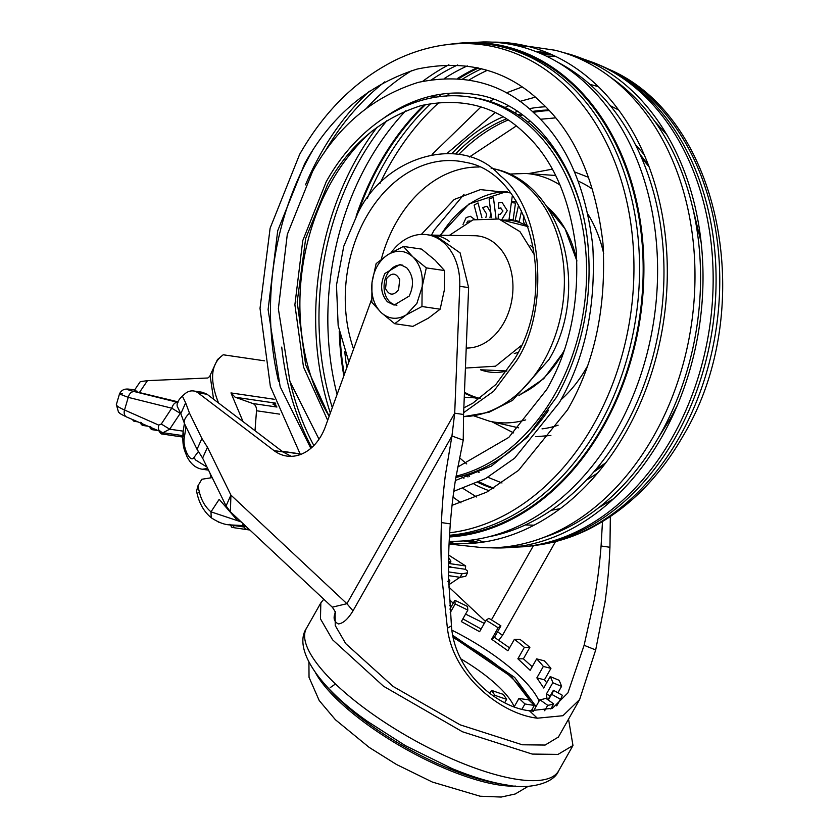 <?xml version="1.0" encoding="UTF-8"?>
<svg xmlns="http://www.w3.org/2000/svg" width="839" height="839" viewBox="0 0 839 839"><rect width="100%" height="100%" fill="white"/><g stroke="black" fill="none" stroke-linecap="round" stroke-linejoin="round"><path stroke-width="1.26" d="M528.119 226.614A76.559 57.157 -81.7 0 0 511.454 220.51A76.559 57.157 -81.7 0 0 502.456 220.143L528.119 226.614M464.46 392.222A104.707 78.174 -81.7 0 0 479.31 398.273M520.757 394.099A104.707 78.174 -81.7 0 0 562.361 353.68A104.707 78.174 -81.7 0 0 564.112 350.471M576.917 261.034A104.707 78.174 -81.7 0 0 546.661 206.436L565.035 228.795L576.917 261.013M507.165 191.712A104.707 78.174 -81.7 0 0 440.727 235.245M480.516 369.779A76.559 57.157 -81.7 0 0 489.252 372.013A76.559 57.157 -81.7 0 0 506.955 370.953L480.516 369.779M536.006 706.469L514.685 677.472L452.955 635.48M335.485 683.984L330.199 687.623M453.333 637.241L511.696 677.031L531.265 702.369M532.65 708.41L532.461 711.136M276.681 406.401L273.451 404.094M275.842 404.041L272.906 404.104L276.618 406.223M371.614 299.397L325.364 426.715A47.162 35.207 98.3 0 1 321.368 435.41A47.162 35.207 98.3 0 1 286.76 456.059A47.162 35.207 98.3 0 1 273.996 450.585L198.161 392.935A16.843 12.575 -81.7 0 0 193.61 390.974A16.843 12.575 -81.7 0 0 184.538 394.141L182.378 396.123A20.209 9.103 153.9 0 0 177.532 406.978L180.815 413.669L185.66 402.825L189.499 413.187A20.209 9.103 153.9 0 0 184.653 424.031L180.815 413.669M198.161 392.935L207.034 394.236L282.858 451.885L291.248 456.322M610.341 516.614L609.943 547.28C608.925 570.793 607.53 583.231 605.055 601.941L595.69 649.963L579.634 699.527L562.917 715.719L537.348 718.194C500.883 714.031 452.955 675.794 447.407 628.233L441.954 578.029C440.989 558.826 440.59 546.116 441.44 522.582C442.31 502.215 443.422 491.539 445.247 475.986L451.948 435.976L463.243 440.139L455.608 478.849C453.343 493.909 451.906 504.187 450.312 523.882C448.603 546.619 448.446 558.889 448.54 577.421L451.445 625.842C454.507 671.745 496.761 707.088 529.409 710.769L552.429 708.294L567.909 692.888L584.112 645.296L594.484 598.815C597.462 580.724 599.214 568.695 601.081 545.979L602.486 521.627M558.417 737.03L545.119 745.053L522.309 744.78L460.16 724.844L393.187 686.491L345.752 643.66L335.233 625.527L335.107 611.925M422.143 286.917L416.899 303.351L406.349 314.824C397.329 320.058 388.971 319.344 381.273 312.685C373.984 305.312 370.89 295.307 371.992 282.638C373.722 270.032 378.987 260.73 387.775 254.731C396.805 249.498 405.164 250.211 412.851 256.87C420.15 264.233 423.244 274.248 422.143 286.917L426.296 267.882L412.851 256.87L403.381 246.435L387.775 254.731L376.134 263.614L371.992 282.638L371.803 302.25L381.273 312.685L394.708 323.707L406.349 314.824L421.954 306.518L422.143 286.917M323.802 599.235L320.844 602.863L320.456 618.857L332.559 639.779L383.507 686.229L462.457 731.765L532.23 754.072L558.04 754.387L572.974 745.504L568.538 719.149M406.695 267.756L400.046 264.442L384.965 273.441C379.826 284.452 380.654 293.912 387.429 301.799L394.089 305.102L409.17 296.104C414.298 285.092 413.48 275.643 406.695 267.756M449.903 609.104L454.853 600.346A111.199 34.053 -150.5 0 1 467.522 606.503L467.816 610.131A101.1 30.959 -150.5 0 0 455.147 603.986L450.186 612.753M462.866 618.888L481.125 629.019M467.816 610.131L461.345 621.584L479.604 631.704L486.075 620.252L488.864 618.322A111.199 34.053 -150.5 0 1 500.904 625.873L494.423 637.315L509.556 647.855M494.423 637.315L491.644 639.245L507.899 650.76L514.391 639.318L519.907 639.328A111.199 34.053 -150.5 0 1 529.881 647.362L523.389 658.804L532.209 666.722M523.389 658.804L517.873 658.793L530.175 670.309L536.656 658.877L544.249 660.817A111.199 34.053 -150.5 0 1 550.94 668.379L544.448 679.81L546.713 682.715M544.448 679.81L536.855 677.87L543.714 688.001L550.206 676.57L558.952 680.219A111.199 34.053 -150.5 0 1 561.553 686.386L557.925 692.783M547.961 699.81L553.394 690.256L562.235 695.185A111.199 34.053 -150.5 0 1 561.092 698.205A111.199 34.053 -150.5 0 1 560.431 699.212L556.645 705.882M550.824 708.986L553.709 703.9A111.199 34.053 -150.5 0 1 547.72 705.305L544.637 710.738M531.181 711L534.401 705.326A111.199 34.053 -150.5 0 1 529.818 704.76A111.199 34.053 -150.5 0 1 524.952 703.942L521.952 709.238M396.931 305.165A20.209 15.092 98.3 0 1 396.354 305.102A20.209 15.092 98.3 0 1 387.377 273.954A20.209 15.092 98.3 0 1 402.217 265.103A20.209 15.092 98.3 0 1 402.783 265.208M385.552 288.595L386.674 278.548C391.761 272.318 396.102 272.696 399.71 279.66L398.588 289.696C393.501 295.926 389.16 295.559 385.552 288.595M536.656 658.877A101.1 30.959 -150.5 0 1 543.347 666.428L550.94 668.379M536.855 677.87L543.347 666.428M550.206 676.57A101.1 30.959 -150.5 0 1 552.807 682.726L561.553 686.386M550.237 695.804L546.304 694.168L552.807 682.726M546.304 694.168L547.122 699.223M553.394 690.256A101.1 30.959 -150.5 0 1 552.303 693.213A101.1 30.959 -150.5 0 1 551.59 694.283L560.431 699.212M548.307 700.062L551.59 694.283M553.709 703.9L545.832 698.3A101.1 30.959 -150.5 0 1 539.844 699.705L547.72 705.305M533.478 711.22L539.844 699.705M534.401 705.326L528.444 699.726A101.1 30.959 -150.5 0 1 518.995 698.342L524.952 703.942M514.202 706.784L518.995 698.342M504.721 702.663L506.641 699.286L503.316 694.356A101.1 30.959 -150.5 0 1 491.549 690.34L494.863 695.279L494.161 696.527M489.787 693.454L491.549 690.34M279.628 414.141L256.503 410.753L255.004 430.711M281.988 451.225L299.963 453.857M243.048 421.618L230.966 392.925L274.227 399.27M275.528 403.129L235.14 397.214L230.966 392.925M235.14 397.214L252.822 403.517L276.922 407.041M256.503 410.753A7.415 5.537 -81.7 0 0 252.822 403.517M264.6 360.833L223.205 354.771L220.143 357.372C210.662 366.538 210.128 381.735 218.539 402.94L218.57 403.003M282.271 451.434L300.089 454.046M486.075 620.252A101.1 30.959 -150.5 0 1 498.125 627.803L500.904 625.873M491.644 639.245L498.125 627.803M514.391 639.318A101.1 30.959 -150.5 0 1 524.354 647.351L529.881 647.362M517.873 658.793L524.354 647.351M454.853 600.346L455.147 603.986M506.641 699.286A111.199 34.053 -150.5 0 1 494.863 695.279M122.452 393.795L119.474 393.984L128.252 397.361L124.529 409.998A6.733 4.824 113.8 0 0 126.626 416.983C117.596 412.557 120.785 413.753 118.488 412.138L116.359 404.566A33.686 4.195 16.4 0 0 124.529 409.998L158.718 425.111C157.858 429.054 158.833 431.466 161.654 432.337M158.718 425.111L161.287 424.041L169.698 429.18L162.997 432.714L126.626 416.983M116.359 404.566L119.474 393.984C121.215 390.177 124.361 388.572 128.923 389.16L134.743 389.789L128.923 389.16M177.973 402.426C175.204 402.122 173.17 403.968 171.88 407.974L161.287 424.041M183.196 431.152L169.698 429.18L180.249 413.344L171.827 408.205L128.252 397.361C129.353 393.439 131.408 391.509 134.397 391.582C126.972 389.695 125.368 388.918 129.594 389.265M180.689 413.407L180.626 412.736M244.327 526.829L246.142 526.525M210.012 376.197L207.82 378.001L147.444 380.654L140.26 381.651L133.999 390.901M137.072 391.142C132.216 390.45 132.992 390.911 139.4 392.547L177.91 401.818M448.676 555.082L465.655 565.958L465.383 569.293L451.77 567.3L448.508 566.084M451.77 567.3L448.498 567.636M447.795 581.343L449.872 580.766L448.561 578.931M448.676 584.154L449.872 580.766M448.519 575.627L460.15 577.326L465.75 576.288L467.501 572.806L467.417 570.95L465.383 569.293M448.498 571.883L461.901 573.855L467.501 572.806M223.205 354.771L217.458 359.553L210.075 375.453L213.599 399.228M465.655 565.958L448.529 563.441M448.55 561.375L450.48 562.906L450.879 561.186L448.624 557.484M448.529 563.21L450.48 562.906M448.561 560.945L450.428 562.602M459.95 577.295L448.697 584.867M497.569 631.767L502.509 635.28L555.523 541.585M484.302 623.398L465.582 614.085M498.806 640.241L502.509 635.28M243.163 523.735L242.66 525.55L229.393 524.857C224.065 524.585 217.993 522.204 211.187 517.726L210.998 511.842L241.223 521.921M211.197 517.736L211.187 517.726C204.286 511.947 199.64 504.134 197.249 494.276A6.733 2.118 166.6 0 1 199.367 492.063C201.465 500.558 205.335 507.155 210.998 511.842L219.189 499.331L237.458 520.463L238.318 519.205M197.249 494.276L196.536 491.308L197.899 485.917L199.367 492.063M240.08 520.851L237.458 520.463M212.183 477.622L201.853 479.258L197.899 485.917M207.694 468.466L202.314 469.242C195.739 468.225 190.589 463.925 186.877 456.364C184.307 449.547 182.126 446.715 183.07 431.97L184.349 437.402L185.996 426.757M352.999 610.855L346.927 603.702L454.707 413.187L451.948 435.976L352.999 610.855C347.986 619.098 343.099 623.461 338.348 623.922C334.31 621.835 333.167 618.416 334.908 613.655L335.285 612.869M463.243 440.139L463.579 414.487L468.623 287.599L460.108 252.875L435.923 236L427.051 234.7A53.895 40.241 -81.7 0 0 391.026 252.77M335.6 611.757L335.327 613.508C336.04 613.204 335.023 611.086 332.265 607.163L346.927 603.702L230.914 495.083L230.41 511.79L226.079 505.938L230.914 495.083L207.453 447.25L202.608 458.104L197.05 449.316L201.895 438.472L207.453 447.25M427.051 234.7A53.895 40.241 -81.7 0 1 459.751 286.298L454.707 413.187L463.579 414.487M207.034 394.236L202.472 392.285L193.61 390.974M426.296 267.882L444.502 270.557L444.313 290.158L440.16 309.192L428.519 318.065L412.914 326.371L394.708 323.707M403.381 246.435L421.587 249.099L435.022 260.121L444.502 270.557M421.954 306.518L440.16 309.192M329.129 416.354L305.648 364.871L297.184 301.946L305.69 238.433L327.64 184.444C349.632 144.654 380.875 118.351 421.346 105.546C462.205 97.051 496.531 106.186 524.323 132.94C552.66 158.739 569.975 197.952 576.246 250.578C579.214 304.064 569.366 350.387 546.692 389.548L508.812 437.392L457.591 467.134M463.652 412.673L493.71 391.194L516.331 361.127C551.045 308.993 542.214 207.684 500.159 175.645C463.548 134.02 385.898 154.355 358.001 212.875L343.78 246.184L336.481 285.124L338.159 325.574L348.877 361.987M453.784 491.318L485.54 478.587L514.611 458.209L559.477 402.395C585.024 358.263 596.12 306.067 592.774 245.796C585.706 186.51 566.199 142.315 534.265 113.244C502.949 83.092 464.271 72.804 418.231 82.379C372.621 96.8 337.425 126.437 312.643 171.282L287.295 234.448L278.359 308.794L289.916 381.399L318.998 439.217M310.829 448.351L280.163 386.716L268.102 309.601L277.699 230.767L304.62 163.773C331.017 116.013 368.499 84.456 417.077 69.092C466.096 58.898 507.291 69.857 540.652 101.959C574.663 132.929 595.428 179.986 602.958 243.132C606.524 307.315 594.704 362.909 567.489 409.904L518.492 470.406L486.693 492.157L452.064 505.33M449.526 535.261A247.578 184.842 -81.7 0 0 599.067 425.908A247.578 184.842 -81.7 0 0 489.137 44.394A247.578 184.842 -81.7 0 0 452.473 43.901L443.128 45.159C426.726 47.655 410.764 52.679 395.263 60.23C356.145 79.841 324.263 111.241 299.617 154.439L270.127 228.156L260.017 308.353L270.378 386.548L300.404 454.539M369.443 91.157A250.861 187.296 -81.7 0 0 320.991 153.275A250.861 187.296 -81.7 0 0 305.511 184.842M281.736 347.094A250.861 187.296 -81.7 0 0 311.783 447.523M449.201 541.27A250.861 187.296 -81.7 0 0 616.529 429.988A250.861 187.296 -81.7 0 0 641.929 172.981A250.861 187.296 -81.7 0 0 483.463 41.95L459.72 43.146A248.491 185.524 -81.7 0 0 456.101 43.523M449.421 536.97A248.491 185.524 -81.7 0 0 603.22 426.936A248.491 185.524 -81.7 0 0 625.967 165.598A248.491 185.524 -81.7 0 0 459.72 43.146M377.214 127.077A251.973 188.125 -81.7 0 0 356.921 158.015A251.973 188.125 -81.7 0 0 330.335 413.019M449.159 541.973A251.973 188.125 -81.7 0 0 455.042 543.578M449.064 544.018L481.974 547.605A251.973 188.125 -81.7 0 0 653.77 435.965A251.973 188.125 -81.7 0 0 554.883 50.214L500.998 42.317A251.973 188.125 -81.7 0 0 492.231 42.139M449.106 543.179A251.973 188.125 -81.7 0 0 626.051 431.907A251.973 188.125 -81.7 0 0 653.245 178.812A251.973 188.125 -81.7 0 0 500.998 42.317M518.922 395.609L543.735 378.683L563.588 352.002M506.641 191.554L468.928 204.013L440.139 235.235M424.167 104.854A248.491 185.524 -81.7 0 0 379.752 162.986A248.491 185.524 -81.7 0 0 356.093 216.347M339.229 331.415A248.491 185.524 -81.7 0 0 343.843 375.841M454.371 535.681A248.491 185.524 -81.7 0 0 456.091 536.415M467.302 540.578A248.491 185.524 -81.7 0 0 473.878 542.529A247.578 184.842 -81.7 0 1 465.477 540.746M502.634 547.164A248.491 185.524 -81.7 0 0 511.381 547.374M490.742 547.783A250.861 187.296 -81.7 0 0 499.499 547.972L523.253 546.776A248.491 185.524 -81.7 0 0 672.5 437.098A248.491 185.524 -81.7 0 0 594.19 62.852L571.779 54.892A250.861 187.296 -81.7 0 0 563.326 52.563M499.499 547.972A250.861 187.296 -81.7 0 0 661.981 436.647A250.861 187.296 -81.7 0 0 571.779 54.892M550.887 435.472L535.754 436.679M528.255 436.154L527.427 436.049M513.625 432.893L491.853 421.723M430.9 103.48A247.578 184.842 -81.7 0 0 383.905 164.025A247.578 184.842 -81.7 0 0 367.272 198.465M344.798 351.761A247.578 184.842 -81.7 0 0 346.769 367.786M458.104 535.272A247.578 184.842 -81.7 0 0 459.741 535.974M470.941 540.159A247.578 184.842 -81.7 0 0 479.384 542.623M526.871 546.399A247.578 184.842 -81.7 0 0 530.489 546.021A247.578 184.842 -81.7 0 0 675.584 437.119A247.578 184.842 -81.7 0 0 600.902 65.662A247.578 184.842 -81.7 0 0 597.546 64.257M459.394 457.685L466.715 463.936M476.688 471.025L479.079 472.504M487.868 477.286L501.995 482.97M557.337 485.414L558.805 485.078M595.795 469.567L605.758 462.845M453.029 497.108L461.01 502.876M504.438 521.942L505.802 522.257M525.298 524.962L534.097 525.172M598.249 508.035L613.529 498.775M460.989 476.248A196.043 146.364 -81.7 0 0 463.967 478.251M474.15 484.208A196.043 146.364 -81.7 0 0 489.284 490.763M546.734 494.905A196.043 146.364 -81.7 0 0 548.339 494.591M586.534 479.981A196.043 146.364 -81.7 0 0 597.693 472.944M677.461 405.08L670.33 418.64L658.867 436.92M560.211 508.644L551.129 510.332M525.623 511.36L524.228 511.255M476.678 497.003L463.118 488.518M579.267 201.045A192.676 143.847 -81.7 0 0 472.871 97.502L469.546 97.009C416.154 88.504 358.746 123.039 326.203 181.78L302.764 240.625L294.888 304.746L303.487 366.958L327.682 420.329M372.443 130.748A192.676 143.847 -81.7 0 0 331.426 181.874A192.676 143.847 -81.7 0 0 329.161 416.249M449.473 536.058A247.578 184.842 -81.7 0 0 602.675 426.432A247.578 184.842 -81.7 0 0 492.745 44.918L489.137 44.394M312.255 151.146A247.578 184.842 -81.7 0 0 311.007 153.338A247.578 184.842 -81.7 0 0 278.517 381.284M503.085 46.837A247.578 184.842 -81.7 0 1 509.095 47.393A247.578 184.842 -81.7 0 0 504.669 46.669A247.578 184.842 -81.7 0 0 498.691 45.925M384.723 81.886A247.578 184.842 -81.7 0 0 324.106 153.002M488.707 536.792A247.578 184.842 -81.7 0 0 623.461 429.484A247.578 184.842 -81.7 0 0 558.229 62.506M411.834 70.57A247.578 184.842 -81.7 0 0 366.884 107.843M548.968 53.392A247.578 184.842 -81.7 0 0 541.249 52.028A247.578 184.842 -81.7 0 0 535.125 51.273M519.299 50.581A247.578 184.842 -81.7 0 0 516.677 50.644M457.675 64.97A247.578 184.842 -81.7 0 0 431.844 79.59M396.438 109.94A247.578 184.842 -81.7 0 0 395.389 111.063M387.178 120.355A247.578 184.842 -81.7 0 0 359.501 160.448A247.578 184.842 -81.7 0 0 332.307 407.607M543.609 537.463A247.578 184.842 -81.7 0 0 660.052 434.843A247.578 184.842 -81.7 0 0 611.012 77.618M538.806 52.742A248.491 185.524 -81.7 0 1 545.675 52.752A247.578 184.842 -81.7 0 0 537.117 52.049M523.211 52.039A247.578 184.842 -81.7 0 0 520.988 52.154M467.323 65.914A247.578 184.842 -81.7 0 0 444.481 78.405M415.808 100.795A247.578 184.842 -81.7 0 0 413.522 102.956M405.677 110.853A247.578 184.842 -81.7 0 0 368.373 161.749A247.578 184.842 -81.7 0 0 337.068 394.487M592.953 63.345A247.578 184.842 -81.7 0 0 580.273 59.024M550.059 53.853A247.578 184.842 -81.7 0 0 540.882 53.623M528.601 54.252A247.578 184.842 -81.7 0 0 526.745 54.441M478.534 67.98A247.578 184.842 -81.7 0 0 458.744 78.667M436.238 95.027A247.578 184.842 -81.7 0 0 433.123 97.681M425.635 104.518A247.578 184.842 -81.7 0 0 380.287 163.49A247.578 184.842 -81.7 0 0 358.033 212.812M550.971 54.252A247.578 184.842 -81.7 0 0 542.183 54.189M530.248 54.975A247.578 184.842 -81.7 0 0 528.476 55.185M481.638 68.746A247.578 184.842 -81.7 0 0 462.614 79.034M441.555 94.136A247.578 184.842 -81.7 0 0 438.294 96.863M455.546 153.873A192.676 143.847 98.3 0 1 506.284 118.897M517.894 114.817A192.676 143.847 98.3 0 1 521.187 113.884M532.356 111.482A192.676 143.847 98.3 0 1 548.675 110.024M605.443 125.032A192.676 143.847 98.3 0 1 606.88 125.871M640.251 154.743A192.676 143.847 98.3 0 1 648.736 165.902M644.3 154.953A196.043 146.364 -81.7 0 0 635.637 145M603.241 120.05A196.043 146.364 -81.7 0 0 601.794 119.295M545.57 106.773A196.043 146.364 -81.7 0 0 529.189 108.703M517.726 111.493A196.043 146.364 -81.7 0 0 514.307 112.552M502.96 116.862A196.043 146.364 -81.7 0 0 451.98 153.495M447.218 153.243L495.094 112.636M504.984 107.476L508.424 105.892M519.855 101.414L535.282 97.167M584.93 97.167L586.293 97.46M610.435 105.777L618.647 109.993M692.563 207.013L701.236 242.838M605.087 463.726A192.676 143.847 98.3 0 1 593.75 471.979M553.499 490.049A192.676 143.847 98.3 0 1 551.884 490.448M493.185 488.529A192.676 143.847 98.3 0 1 477.989 482.446M467.973 476.94A192.676 143.847 98.3 0 1 465.079 475.105M666.89 134.754L654.913 121.498M598.375 86.669L589.88 84.34M570.426 81.341L569.041 81.247M521.963 87.046L506.295 92.919M493.552 99.243L489.787 101.393M480.967 106.952L432.085 154.449M649.134 166.94L641.52 157.638M610.54 132.174L609.229 131.429M555.512 117.88L540.347 119.274M530.563 121.33L527.836 122.064M516.258 125.986L469.347 157.029M470.165 220.919L467.816 221.15L466.851 222.713M528.224 173.642L552.282 169.184M566.409 170.118L567.227 170.265M574.568 171.911L588.716 177.417M642.894 254.574L643.744 258.506M626.88 373.575L624.971 377.047M340.068 335.348A247.578 184.842 -81.7 0 0 344.326 374.509M456.227 535.492A247.578 184.842 -81.7 0 0 457.947 536.205M469.546 540.326A247.578 184.842 -81.7 0 0 478.398 542.739M508.822 546.451A247.578 184.842 -81.7 0 0 522.215 545.958M582.99 58.887A248.491 185.524 -81.7 0 0 574.547 56.57M526.882 53.518A248.491 185.524 -81.7 0 0 525.015 53.727M477.171 67.676A248.491 185.524 -81.7 0 0 457.349 78.562M434.633 95.342A248.491 185.524 -81.7 0 0 431.603 97.964M527.983 226.205L527.102 225.712C523.693 224.065 522.603 220.993 523.83 216.483L524.008 216.043M521.585 210.841L519.184 221.506L515.156 220.353L518.565 205.156M515.828 200.573L515.67 201.727L511.57 201.182L512.283 196.022L512.849 196.106M511.371 202.556L515.482 203.101L513.143 219.933L509.042 219.388L511.371 202.556M498.177 218.811L498.314 214.249L500.117 214.406L502.97 211.008L500.338 207.988L498.492 208.512L498.66 202.849L502.058 202.367L507.259 210.579L501.659 219.86M501.03 208.02L500.338 207.988M491.444 217.637L490.909 213.284L489.966 217.532M485.886 217.49L486.693 214.165L482.593 207.621L487.029 206.184L490.825 212.582L489.116 198.853L493.416 197.459L496.017 218.308M477.674 218.57L474.119 205.115L478.02 202.933L481.953 217.815M463.013 224.453L466.18 217.595L470.364 216.284L474.591 219.378M464.418 393.271L476.332 398.368M450.061 536.016A247.578 184.842 -81.7 0 0 452.158 536.771M463.348 540.924A247.578 184.842 -81.7 0 0 469.431 541.952A247.578 184.842 -81.7 0 0 477.223 542.875M527.93 46.344A251.973 188.125 -81.7 0 0 519.142 46.218M505.749 47.057A251.973 188.125 -81.7 0 0 504.575 47.183M448.875 64.76A251.973 188.125 -81.7 0 0 422.762 81.278M318.421 438.44A247.578 184.842 -81.7 0 0 318.883 439.384M290.409 382.92A247.578 184.842 -81.7 0 0 313.849 445.53M471.581 42.558A250.861 187.296 -81.7 0 0 467.963 42.936M384.073 117.827A196.043 146.364 98.3 0 1 473.353 94.167C532.576 101.225 583.294 167.779 588.496 251.71C591.747 304.117 581.123 352.569 556.614 397.057L527.081 437.413L491.444 466.085L455.346 480.527M455.829 477.454A192.676 143.847 -81.7 0 0 548.622 410.124M558.606 770.905C553.069 784.832 525.738 789.142 508.214 785.22C491.528 782.693 472.756 777.124 451.896 768.493L405.426 745.672L367.451 721.372C318.935 687.498 292.801 648.683 306.476 628.254A144.843 44.352 29.5 0 0 370.513 712.615A144.843 44.352 29.5 0 0 517.862 779.462A144.843 44.352 29.5 0 0 558.606 770.905L572.869 745.693M315.611 672.93A127.989 39.192 29.5 0 0 499.499 785.073A127.989 39.192 29.5 0 0 515.607 786.091M539.099 701.037A101.058 30.938 29.5 0 0 518.471 675.007A101.058 30.938 29.5 0 0 452.022 630.257M453.469 637.86A92.238 28.243 -150.5 0 1 510.993 677.125A92.238 28.243 -150.5 0 1 529.912 701.1M531.674 710.13A92.238 28.243 -150.5 0 1 531.527 711.042M182.378 396.123L185.66 402.825M282.858 451.885L273.996 450.585M198.287 451.613L194.103 457.307L195.382 459.856L207.023 467.103M234.112 525.55A2.527 1.888 98.3 0 1 233.808 526.305A2.527 1.888 98.3 0 1 231.952 527.416L229.876 524.281M247.778 528.056A2.527 1.888 98.3 0 1 247.704 528.192A2.527 1.888 98.3 0 1 245.848 529.304L243.698 526.672M460.905 658.909A80.408 24.625 -150.5 0 1 514.213 706.774M134.303 420.37L135.614 421.105A2.527 1.888 98.3 0 1 134.492 421.388A2.527 1.888 98.3 0 1 134.156 421.293L133.086 419.836M132.489 419.699L133.894 421.22L137.648 421.849M142.169 423.852L143.983 425.205A2.527 1.888 98.3 0 1 142.871 425.488A2.527 1.888 98.3 0 1 142.525 425.383L147.36 426.139M142.525 425.383L141.613 422.772L141.487 424.167M151.786 429.61L150.863 426.999L153.233 429.432A2.527 1.888 98.3 0 1 152.121 429.704A2.527 1.888 98.3 0 1 151.786 429.61L157.071 430.438M150.737 428.393L150.863 426.999M161.487 433.899L160.564 431.288L162.934 433.721A2.527 1.888 98.3 0 1 161.822 434.004A2.527 1.888 98.3 0 1 161.487 433.899L182.671 437.056M160.438 432.683L160.564 431.288M163.72 432.819A2.527 1.888 98.3 0 1 162.934 433.721M499.394 783.657A128.031 39.202 -150.5 0 1 326.046 685.578M177.669 402.353L134.397 391.582M218.13 521.827A2.527 1.888 -81.7 0 0 218.937 522.225A2.527 1.888 -81.7 0 0 219.136 522.236M147.444 380.654L139.4 392.547M461.901 573.855L460.15 577.326M220.143 357.372L217.458 359.553M451.413 606.44L449.662 605.601M453.228 603.22L449.295 599.528M245.554 525.98L242.66 525.55L245.103 525.56M533.426 545.665L491.434 619.885M485.456 621.353L448.75 586.985M529.409 710.769L537.348 718.194M595.69 649.963L584.112 645.296M601.081 545.979L609.943 547.28M194.103 457.307C190.474 463.904 182.21 447.051 184.349 437.402M451.445 625.842L447.407 628.233M450.312 523.882L441.44 522.582M334.908 613.655A128 39.192 -150.5 0 1 335.212 612.386M459.751 286.298L468.623 287.599M189.499 413.187L201.895 438.472M456.038 476.164A192.676 143.847 -81.7 0 0 555.093 393.921A192.676 143.847 -81.7 0 0 469.546 97.009M353.586 349.014A127.664 95.321 98.3 0 1 366.161 217.207A127.664 95.321 98.3 0 1 465.393 162.336C528.738 172.215 559.361 286.288 514.905 358.452L495.828 384.556L472.756 403.223L463.841 407.848M543.871 360.969A125.389 93.611 -81.7 0 0 493.615 168.765C563.514 182.503 590.656 290.913 548.874 359.69L512.566 400.35L489.001 412.253L463.768 416.626A125.389 93.611 -81.7 0 0 543.871 360.969M479.132 167.024A125.389 93.611 -81.7 0 0 396.155 222.66A125.389 93.611 -81.7 0 0 381.305 259.251M510.49 192.886L480.464 189.604L454.235 199.441L421.346 234.417M534.695 255.308L519.918 231.595L498.88 219L473.007 219.87L449.368 235.36M466.222 348.038A56.423 42.128 -81.7 0 0 503.715 323.005A56.423 42.128 -81.7 0 0 509.577 265.627A56.423 42.128 -81.7 0 0 474.528 235.717L431.749 235.119A50.791 37.923 98.3 0 1 449.389 241.433M449.673 532.775A246.257 183.856 -81.7 0 0 593.634 424.492A246.257 183.856 -81.7 0 0 614.358 160.794A246.257 183.856 -81.7 0 0 443.128 45.159M560.871 399.878A125.389 93.611 -81.7 0 0 586.818 367.262A125.389 93.611 -81.7 0 0 587.069 366.832M603.671 253.556A125.389 93.611 -81.7 0 0 588.066 214.375M560.127 185.115A125.389 93.611 -81.7 0 0 525.665 173.463L509.21 174.072M473.762 415.85L489.357 421.157L517.569 427.596A127.664 95.321 -81.7 0 0 518.628 427.827M533.635 429.379A127.664 95.321 -81.7 0 0 534.254 429.379M542.015 428.876A127.664 95.321 -81.7 0 0 558.113 425.184M439.154 102.389A246.257 183.856 -81.7 0 0 389.338 165.43A246.257 183.856 -81.7 0 0 379.941 183.5M462.918 534.611A246.257 183.856 -81.7 0 0 464.449 535.272M475.65 539.477A246.257 183.856 -81.7 0 0 484.093 541.952M510.951 546.147A246.257 183.856 -81.7 0 0 516.163 546.346M539.844 544.763A246.257 183.856 -81.7 0 0 679.464 437.077A246.257 183.856 -81.7 0 0 609.502 69.543C722.641 118.383 757.953 311.227 683.355 435.483C658.804 478.513 627.069 509.85 588.139 529.482C572.502 537.149 556.404 542.246 539.844 544.763L530.489 546.021M493.846 488.141A192.676 143.847 98.3 0 1 479.184 481.869M469.599 476.374A192.676 143.847 98.3 0 1 466.862 474.57M489.357 421.157A125.389 93.611 -81.7 0 0 525.717 419.888M458.849 154.376A192.676 143.847 98.3 0 1 508.035 120.04M519.435 115.845A192.676 143.847 98.3 0 1 522.582 114.901M533.342 112.384A192.676 143.847 98.3 0 1 549.199 110.591M587.269 61.237A246.257 183.856 -81.7 0 0 582.224 59.926M555.292 56.234A246.257 183.856 -81.7 0 0 546.493 56.182M534.558 57A246.257 183.856 -81.7 0 0 532.901 57.199M487.249 70.34A246.257 183.856 -81.7 0 0 469.148 79.967M449.998 93.255A246.257 183.856 -81.7 0 0 446.516 96.055M592.691 189.341A127.664 95.321 -81.7 0 0 578.333 181.193M571.034 178.476A127.664 95.321 -81.7 0 0 570.436 178.298M555.617 175.477A127.664 95.321 -81.7 0 0 554.537 175.403L525.665 173.463M465.425 368.059L495.545 366.203L521.501 345.353M464.261 397.214L480.401 398.2M308.92 662.296L309.035 677.335L319.219 700.555L335.443 719.768L369.191 747.402L396.532 764.507L432.326 782.042L480.107 796.211L501.219 797.05L515.219 793.988L528.161 786.342M579.634 699.527L558.313 737.208M520.683 347.157L520.149 347.073M556.781 705.788L561.092 698.205M142.263 425.321L140.858 423.8L140.826 422.269M151.523 429.547L150.118 428.026L150.087 426.495M161.224 433.836L159.819 432.316L159.788 430.785M162.997 432.714L182.713 435.609M245.848 529.304L249.718 529.87M231.952 527.416L249.907 530.049M217.616 521.596L219.199 522.257M229.404 524.857L243.698 526.955M211.124 477.79L209.991 473.154M306.476 628.254L320.739 603.042M208.523 470.155L202.314 469.242M183.07 431.97L184.391 423.485M202.608 458.104L226.079 505.938M230.41 511.79L332.265 607.163M184.653 424.031L197.05 449.316M530.133 245.366L533.52 247.631M464.04 194.323L434.099 230.232L431.466 235.109M609.502 69.543L600.902 65.662M518.166 352.359L514.276 353.565M431.749 235.119L430.04 235.14M493.615 168.765L491.109 168.199"/></g></svg>
